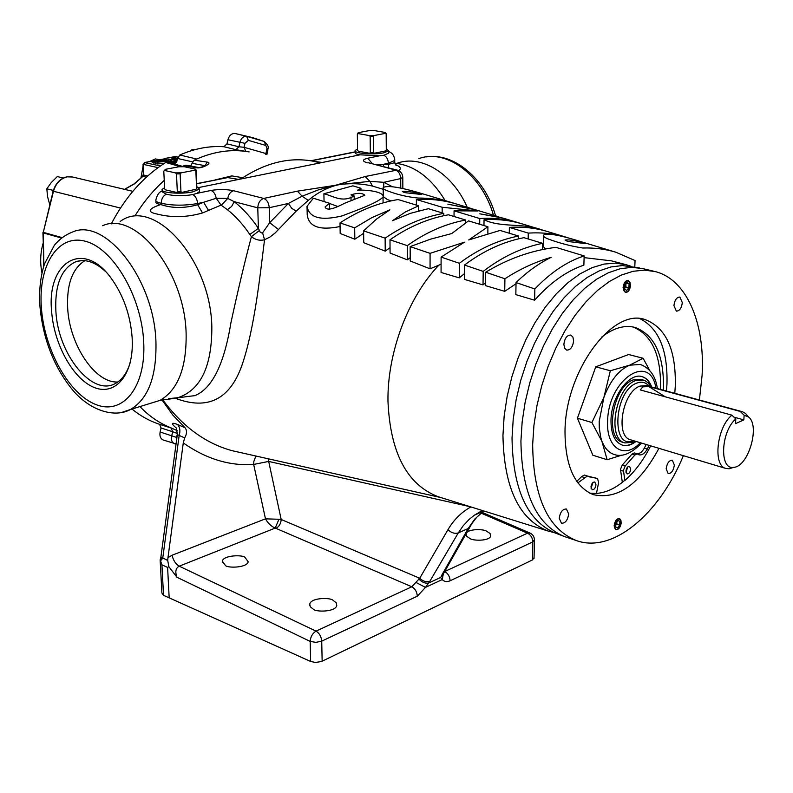 <?xml version="1.0" encoding="UTF-8"?>
<svg xmlns="http://www.w3.org/2000/svg" width="793" height="793" viewBox="0 0 793 793"><rect width="100%" height="100%" fill="white"/><g stroke="black" fill="none" stroke-linecap="round" stroke-linejoin="round"><path stroke-width="1.19" d="M572.358 241.994C568.75 241.756 566.301 241.092 565.022 240.021C567.362 239.635 571.188 240.011 576.501 241.151L585.611 243.659L572.358 241.994M549.271 239.397C544.87 237.781 542.967 236.364 543.562 235.134C546.992 231.943 567.56 237.345 581.18 241.736L615.794 252.204C605.267 249.022 594.284 247.634 582.855 248.021C571.654 246.296 560.453 243.421 549.271 239.397M634.796 267.023L635.054 260.54L615.794 252.204M543.542 236.106L543.304 246.504L545.495 248.962M464.5 265.04C483.472 250.816 503.277 241.696 523.925 237.672L542.6 243.332C521.943 247.475 502.138 256.833 483.185 271.384L464.5 265.04L464.401 279.384L483.036 284.905L485.554 282.774M534.849 288.969L516.045 282.566L515.837 294.629L534.611 300.21C550.164 282.695 566.589 271.008 583.876 265.14L584.154 255.921C567.054 261.472 550.61 272.485 534.849 288.969L534.611 300.21M516.045 282.566C527.246 271.692 538.953 263.276 551.165 257.329C535.047 262.027 519.623 269.184 504.913 278.769L485.673 272.227L485.524 285.649L504.725 291.338L516.015 283.735M584.104 257.626L611.453 260.857L625.261 264.466M630.911 266.26L626.5 264.793L615.576 263.137L604.038 264.079L592.103 267.657L580.01 273.863L568.006 282.615L556.339 293.797L545.277 307.188L535.077 322.553L525.957 339.553L518.146 357.841L511.812 377.012L507.114 396.619L504.14 416.246L502.95 435.436C503.961 487.745 519.048 519.623 548.201 531.062L554.317 532.658M441.106 257.101L464.42 242.202L430.084 253.354L410.159 246.613L430.549 239.159L451.742 233.558L468.514 220.88L487.913 226.758L468.732 239.952L500.046 230.436L518.572 236.046C497.994 240.061 478.258 249.141 459.355 263.286L441.106 257.101L441.067 272.475L459.256 277.867L464.44 273.654M440.254 497.36L438.152 496.705C406.978 484.672 390.245 452.843 387.965 401.218C387.252 352.687 408.207 297.028 438.876 265.149L441.086 264.198M568.403 237.969L565.439 236.978C554.218 233.598 541.827 232.309 528.277 233.092L509.374 227.413C522.815 226.53 535.582 227.928 547.695 231.606L565.151 236.889M543.988 230.555L540.687 229.484C522.825 222.883 501.226 227.878 484.037 219.8L487.526 219.602C499.679 219.126 511.386 220.603 522.656 224.032L540.687 229.484M390.047 247.674L385.229 251.143L363.749 242.708L363.61 230.872L376.506 219.086L389.888 209.848L371.947 217.589L354.669 227.859L354.828 239.218L340.177 233.489L340.009 222.912C358.605 210.68 377.964 202.889 398.086 199.549L418.684 205.793L418.694 210.849M363.64 233.281L354.828 239.218M410.189 257.646L407.334 259.836L390.077 253.046L389.987 239.793C408.673 226.748 428.151 218.422 448.412 214.784L465.709 220.028L465.689 222.506M340.068 226.52C319.648 230.694 308.695 226.758 307.208 214.715L307.02 206.319L313.334 198.22L329.422 203.246L325.08 206.983C327.152 212.395 339.216 205.952 344.757 203.206L364.859 195.256C362.302 192.848 357.673 192.719 350.972 194.87L354.144 195.96C341.912 203.058 333.546 195.98 323.901 193.77L352.885 185.83L360.944 188.288L357.544 190.201C369.944 189.577 384.625 192.511 383.039 197.041C377.825 202.671 358.426 209.659 342.09 215.904C320.788 221.029 309.092 217.827 307.02 206.319M337.798 206.497L329.432 203.444M383.188 189.299L372.532 186.097C361.4 183.461 350.199 183.005 338.908 184.729L335.667 185.433C325.943 188.238 316.803 193.214 308.269 200.381L296.126 211.186L275.092 233.013L270.116 236.929L264.535 239.773C260.154 274.299 254.603 328.738 241.944 365.286C229.821 399.563 207.597 410.546 175.293 398.245M162.724 399.781C182.588 426.634 205.823 443.624 232.428 450.761L238.455 452.109M438.876 265.149L430.064 268.817L410.199 260.976L410.159 246.613M485.673 272.227C508.016 258.696 531.409 250.41 555.883 247.357L584.154 255.921M504.913 278.769L504.725 291.338M430.084 253.354L430.064 268.817M518.572 236.046L518.523 238.832M459.355 263.286L459.256 277.867M487.913 226.758L487.844 233.182M542.6 243.332L542.462 249.557M483.185 271.384L483.036 284.905M465.709 220.028C445.438 223.775 425.96 232.309 407.285 245.642L407.334 259.836M418.684 205.793L405.451 211.919L392.347 220.791L410.239 213.376L428.339 208.698L443.793 213.386L443.783 215.686M443.793 213.386C423.442 216.965 403.895 225.212 385.13 238.148L385.229 251.143M520.416 223.378L518.592 222.803C506.251 219.076 493.305 217.649 479.755 218.531L479.696 224.27M419.507 210.631L418.694 210.353M391.147 200.877L387.44 199.578L383.158 196.555M454.706 203.504L453.13 203.008C442.048 199.677 430.351 198.022 418.06 198.042C407.205 196.961 396.976 194.543 387.371 190.806C384.159 189.616 382.761 188.516 383.178 187.525C391.177 183.302 423.888 194.315 436.309 197.913L452.813 202.909M500.492 217.371L479.795 213.823L503.327 218.184L518.592 222.803M473.203 209.104L447.827 204.138L476.127 209.957L498.519 216.737M479.755 218.531L454.062 210.819L477.852 210.968L442.177 207.26L416.384 199.519L416.394 205.09M416.384 199.519C430.44 198.686 443.872 200.203 456.699 204.088L471.151 208.46M442.177 207.26L442.157 212.891M454.062 210.819L454.032 216.489M139.935 406.571C148.37 415.423 157.797 422.114 168.195 426.654L177.216 430.619M176.274 428.022C170.792 423.343 171.199 422.154 177.503 424.453L185.047 427.774L172.666 414.878L161.99 399.93M176.046 444.1L174.559 443.763C171.952 442.553 170.971 440.065 171.625 436.299L172.686 431.739L161.058 427.982L159.571 424.305L158.58 423.977C149.044 420.736 140.173 415.75 131.965 409.019M159.552 424.295L171.734 428.21L171.169 428.032L172.686 431.739L177.315 433.474M235.848 149.669L245.82 151.394L244.046 147.3L265.942 153.545L266.983 148.331L264.198 141.461L246.643 136.317L248.348 140.371L244.968 143.335L244.046 147.3L238.921 146.774L235.848 149.669L223.923 146.725L226.976 143.85L238.921 146.774L240.001 142.125C241.241 138.041 243.461 136.109 246.643 136.317L235.115 133.502C231.655 133.274 229.266 135.355 227.928 139.746L226.976 143.85M192.58 161.871L177.632 158.481L179.803 155.002C194.681 148.509 209.392 145.753 223.923 146.725M179.803 155.002L196.723 159.026L194.226 160.176L207.161 162.099C213.297 162.704 202.096 168.78 196.595 167.809L184.194 165.549L182.321 166.699M248.982 151.899C232.012 148.915 214.596 151.294 196.723 159.026M175.6 158.56L175.858 156.439L164.805 158.481L173.885 157.123L170.673 159.73L177.632 158.501L174.5 164.092M250.489 137.11L235.115 133.502M161.058 427.982L160.127 432.007C159.423 436.061 160.493 438.747 163.318 440.046L163.447 440.095M111.307 223.874C125.393 196.902 143.523 176.442 165.697 162.476L167.71 162.159L182.747 166.431M194.434 149.778L192.293 149.342L190.538 150.928M164.24 180.388C153.386 190.161 143.761 201.779 135.375 215.25M215.19 179.912L231.764 175.897L242.777 177.711L238.752 179.416L198.845 187.515M355.244 151.146L355.314 152.682C354.967 153.604 356.543 154.318 360.062 154.813L322.176 162.496L319.083 162.545L312.174 161.019C289.435 157.073 266.309 162.634 242.777 177.711M186.216 396.678L194.959 395.628C212.177 388.461 224.151 364.235 230.882 322.949C237.979 290.208 244.829 261.452 251.411 236.671L249.815 234.46C243.054 224.429 235.571 216.172 227.383 209.669L221.039 205.119L202.552 212.94C186.989 217.411 171.932 217.807 157.381 214.11C146.893 212.038 147.984 208.856 160.642 204.564M395.41 164.587C400.475 166.629 401.595 168.671 398.76 170.693M194.226 160.176L192.134 163.318L205.1 165.678L207.161 162.099M190.657 166.064L192.134 163.318M198.3 167.442L185.988 165.212L184.194 165.549M206.031 165.737L206.061 165.459C207.231 165.38 198.28 168.294 198.428 167.472L196.595 167.809M255.861 456.015L253.819 461.536L253.671 464.45C229.554 466.096 206.091 458.919 183.272 442.92L184.67 437.895L177.315 434.594L160.91 556.973L167.719 560.463L168.85 566.658L167.601 567.451L161.921 564.794L160.563 560.829L162.605 558.341M534.056 557.677L532.42 559.957L321.462 661.521L315.465 662.462L310.648 661.471L310.172 641.398C310.549 636.749 312.511 633.329 316.05 631.119L411.805 586.77L419.725 578.236C423.046 581.368 426.416 582.379 429.836 581.279L425.474 587.405L417.316 596.197L321.72 641.15L322.146 661.223M161.921 564.794L163.536 595.315L310.648 661.471M163.536 595.315L161.911 593.035L160.156 560.314M486.585 531.201L490.015 533.441L490.728 536.088C489.152 541.351 472.618 540.796 470.14 538.606L466.77 536.365L466.076 533.768C467.612 528.505 484.067 529.03 486.585 531.201M333.06 600.331L336.173 602.749L336.767 605.574C335.211 612.196 315.614 612.087 313.344 609.212L310.311 606.804L309.736 604.038C311.243 597.426 330.74 597.476 333.06 600.331M245.057 557.449L248.189 561.781C247.069 567.927 227.284 568.234 225.381 565.439L222.327 561.166C223.418 555.021 243.104 554.674 245.057 557.449M169.187 598.061L167.601 567.451M167.719 560.463L167.977 557.657L172.022 555.249C173.34 560.482 175.729 564.12 179.198 566.182C175.669 568.115 174.926 571.812 176.958 577.274L168.85 566.658M183.272 442.92L167.977 557.657M313.166 161.207L322.176 162.496L238.752 179.416L227.74 177.592L196.664 183.629M360.062 154.813L379.421 155.824L383.871 155.25C386.627 156.667 388.124 159.334 388.372 163.269L388.382 164.359L394.736 162.654L394.726 161.276M155.943 200.986L156.003 202.086C155.349 202.929 157.133 203.811 161.346 204.743C172.507 208.381 184.6 208.381 197.645 204.733L203.623 202.265L197.596 203.533C197.189 199.192 195.603 196.208 192.838 194.572L196.872 193.373L199.509 191.529L199.499 190.479M296.126 211.186L291.685 208.242L288.404 203.454L269.243 207.707L257.765 207.845L258.409 228.364L260.332 232.428L262.374 233.172L269.679 222.674L288.404 203.454L302.123 196.198L297.415 191.163L335.399 185.314L365.216 176.532L369.865 181.349L383.852 182.311L383.643 187.128M164.597 187.703L162.149 189.378C159.809 192.788 180.804 194.533 192.768 191.876L199.489 189.071L196.793 186.613M357.534 149.074L355.214 150.432C352.895 153.336 373.721 155.091 383.911 152.801L388.6 150.878L386.28 148.836M388.56 152.395L388.54 153.208L383.871 155.25M374.465 153.198L385.428 150.967L386.29 150.065L386.171 133.948L385.299 133.383L374.296 135.504L369.27 135.553L370.162 136.436L370.331 152.672L369.459 153.237L374.465 153.198L373.592 152.643L373.434 136.416L374.296 135.504M369.27 135.553L358.198 133.601L357.346 134.186L357.544 150.303L358.426 151.195L369.459 153.237M385.299 133.383L385.249 132.471L374.187 130.558L369.231 130.597L358.228 132.689L357.346 134.186M358.198 133.601L358.228 132.689M357.544 150.303L357.544 149.728M373.592 152.643L370.331 152.672M373.434 136.416L370.162 136.436M386.161 133.383L386.171 133.948M192.838 194.572C183.262 196.188 174.42 196.069 166.322 194.216L162.357 191.886L162.228 190.28M195.96 189.249L182.063 192.362L176.492 192.412L165.549 189.874L164.657 188.873L163.784 171.1L164.607 170.485L175.58 172.894L176.492 173.895L177.325 191.807L176.492 192.412M182.063 192.362L180.953 191.777L180.13 173.865L181.181 172.844L194.751 170.227L195.851 170.822L196.198 170.089L195.286 169.097L184.293 166.728L178.792 166.778L165.241 169.355L164.607 170.485M196.099 170.495L196.862 188.258L196.198 170.138M195.851 170.822L196.614 188.595L195.584 189.606M195.286 169.097L194.751 170.227M181.181 172.844L175.58 172.894M180.953 191.777L177.325 191.807M180.13 173.865L176.492 173.895M132.163 337.917C130.419 314.851 123.252 294.728 110.673 277.56C82.522 239.199 46.628 262.691 51.614 311.233C53.855 343.696 72.52 378.073 93.207 387.053C113.895 396.441 132.461 377.042 132.322 343.468L132.163 337.917M105.449 271.454C95.11 261.938 85.267 258.677 75.92 261.68C61.378 268.361 54.697 284.865 55.877 311.183C57.939 354.55 92.672 397.501 115.837 383.207C122.34 379.53 127.108 372.73 130.141 362.807M84.901 260.679C72.292 268.599 66.553 284.509 67.683 308.388C69.586 345.034 95.239 383.425 117.79 381.988M308.269 200.381L302.123 196.198L318.449 189.854L335.399 185.314M208.539 210.452L203.623 202.265L216.231 198.26L227.769 198.409L234.242 201.69L257.765 207.845C258.102 202.899 260.074 199.767 263.692 198.438L297.415 191.163M221.475 205.149L227.769 198.409C228.543 194.265 230.476 191.708 233.558 190.726L263.692 198.438C266.944 199.777 268.797 202.869 269.243 207.707L269.679 222.674L278.412 229.484M202.552 212.94L197.645 204.733L197.596 203.533C184.472 205.774 172.359 205.684 161.276 203.256C157.212 202.453 155.418 201.303 155.884 199.826C157.262 194.463 159.403 191.589 162.297 191.182M166.322 194.216C163.011 195.901 161.326 198.914 161.276 203.256M338.472 184.65L369.865 181.349L372.532 186.097M365.216 176.532L397.134 170.069L368.378 162.783M402.794 177.275L400.713 178.574C400.386 174.063 398.601 171.219 395.37 170.019L369.132 162.912M355.274 151.82L310.687 160.771M394.726 159.373L394.726 160.444L388.372 163.269L383.455 164.31L388.382 164.359L388.639 167.888M377.052 164.934L383.455 164.31L383.475 166.57M532.42 559.957L532.807 541.887L450.127 580.763C446.974 582.161 444.348 581.755 442.226 579.574L440.541 577.502L442.94 574.439M482.412 510.523L474.353 515.202L469.02 519.504L463.171 525.789L458.285 532.906L468.167 528.525L474.838 519.009L483.76 510.94M268.113 458.77L281.188 519.494C280.891 523.648 279.146 526.611 275.964 528.366L275.181 528.098L278.958 519.276L281.188 519.494L419.725 578.236L447.946 529.724C453.745 519.802 461.397 512.199 470.903 506.925M444.546 571.604L527.504 533.174L530.041 533.074M275.964 528.366L411.805 586.77C415.155 588.713 416.989 591.846 417.316 596.197M415.968 582.429L425.474 587.405L442.226 579.574L443.307 574.003M418.724 578.91C422.035 582.34 425.375 583.698 428.745 582.994L440.541 577.502L443.505 573.438M450.127 580.763C449.829 576.491 448.005 573.418 444.665 571.545L444.595 571.515M160.136 559.799L160.563 560.829M162.575 558.381L160.632 558.322L160.255 559.58M196.872 193.373L210.978 190.469C213.684 191.509 215.438 194.107 216.231 198.26L221.039 205.119M249.815 234.46L258.409 228.364C251.133 217.569 243.084 208.678 234.242 201.69L231.615 206.497L227.383 209.669M262.652 232.983L264.535 239.773C259.856 240.894 255.485 239.863 251.411 236.671L259.301 230.585M172.022 555.249L265.477 518.84C268.014 523.301 271.256 526.383 275.181 528.098L179.198 566.182L316.05 631.119C319.42 633.25 321.304 636.591 321.72 641.15L315.921 642.37L310.172 641.398L176.958 577.274M470.17 506.697L268.668 461.427L253.671 464.45L265.477 518.84L278.958 519.276M162.743 558.153L179.168 435.426C180.517 430.857 179.961 427.199 177.503 424.453M185.047 427.774C187.128 430.411 187.009 433.781 184.67 437.895M196.674 183.817L227.74 177.592L231.764 175.897M265.764 154.318L265.942 153.545L266.924 154.486M146.358 177.196L142.849 176.403L134.304 183.946L124.709 189.398M180.566 166.718L165.697 162.476M639.465 267.935L622.356 265.556L610.957 266.944L599.211 270.889L587.335 277.381L575.569 286.352L564.16 297.662L553.355 311.104L543.403 326.429L534.512 343.329L526.899 361.449L520.723 380.402L516.134 399.771L513.22 419.13L512.03 438.063C512.813 489.013 527.107 520.624 554.922 532.896L555.298 533.045M559.234 518.335L561.484 523.261C565.33 523.311 567.729 520.208 568.68 513.963L566.41 509.007C562.584 508.967 560.185 512.08 559.234 518.335M666.16 468.812L668.172 473.609C671.413 473.54 673.465 470.675 674.357 465.025L672.335 460.208C669.104 460.287 667.052 463.162 666.16 468.812M673.921 305.583L676.37 311.134C679.551 311.005 681.534 308.17 682.327 302.619L679.869 297.048C676.687 297.177 674.704 300.022 673.921 305.583M563.873 344.321L564.576 348.147L566.678 350.109C570.474 350.08 572.784 347.007 573.617 340.891L572.903 337.045L570.791 335.072C567.005 335.102 564.695 338.185 563.873 344.321M653.472 271.156L642.35 268.5L631.525 267.35L620.136 268.758L608.39 272.742L596.505 279.285L584.728 288.325L573.309 299.714L562.485 313.245L552.503 328.679L543.582 345.689L535.939 363.918L529.734 382.989L525.105 402.477L522.151 421.945L520.922 440.987C521.616 492.215 535.85 523.965 563.625 536.227L566.291 537.168M699.396 400.019L702.092 375.367C705.195 323.623 686.976 279.542 655.236 271.583L644.451 270.135L633.072 271.295L621.286 275.082L609.351 281.505L597.486 290.466L585.948 301.846L574.994 315.436L564.874 330.968L555.824 348.137L548.042 366.574L541.708 385.874L536.97 405.6L533.937 425.326L532.658 444.605C533.293 496.894 547.794 528.852 576.164 540.489C612.513 553.93 659.409 514.102 683.368 455.678M630.584 285.202L628.324 280.355C625.479 280.444 623.734 282.883 623.08 287.661L625.34 292.498C628.195 292.419 629.939 289.99 630.584 285.202M621.325 522.359L619.63 518.453C616.726 518.473 614.892 520.932 614.119 525.858L615.804 529.744C618.709 529.734 620.552 527.276 621.325 522.359M674.774 393.308L675.289 386.32C676.161 349.772 666.041 327.509 644.927 319.52C612.275 307.743 565.25 371.302 565.003 431.382C565.131 465.788 574.608 486.882 593.422 494.683C617.688 499.907 639.525 484.454 658.933 448.323M619.492 518.414L620.929 520.406L621.068 522.756M619.571 527.236L618.005 529.05L615.715 529.714M628.145 280.316L630.058 282.586L630.286 285.956M629.721 288.345L627.897 291.378L625.271 292.478M623.338 287.581C623.675 291.923 625.241 293.093 628.056 291.09L630.336 285.282L630.058 282.893C627.233 279.265 624.993 280.831 623.338 287.581M650.686 445.844C643.42 460.237 634.816 471.785 624.844 480.479L624.636 480.419C615.289 488.419 605.902 492.74 596.465 493.405M639.911 318.647C658.834 328.332 667.855 350.139 666.963 384.08L666.457 391.048M577.899 482.878L587.335 475.998L597.516 478.615L598.636 482.402L596.455 493.494L589.734 493.107M576.779 481.331L581.616 476.652L584.372 475.037L587.137 475.949M589.288 476.861L594.859 477.802M622.327 482.322L620.483 469.327L622.287 465.035L631.962 454.111L634.251 452.922L638.107 453.973L641.17 452.307L643.539 449.562L646.216 444.506M660.46 389.413L660.5 388.62C661.233 355.423 652.044 334.864 632.953 326.954M595.751 366.822L577.423 418.208L592.837 455.222L607.151 459.722L600.658 436.953L599.29 428.012L599.191 421.47L603.889 397.392C610.283 380.6 618.877 369.865 629.662 365.186L643.123 358.277L628.631 354.521L595.751 366.822L610.332 370.757L629.662 365.186L640.338 364.463C649.903 368.041 655.583 376.07 657.377 388.57M624.844 480.479L623.427 470.259L625.231 465.967L634.896 455.013L637.195 453.824M637.612 454.062L638.92 454.795C641.884 455.45 644.679 453.546 647.296 449.076L649.15 445.388M663.424 390.215L663.463 389.432C664.187 355.561 654.731 334.894 635.074 327.44C624.517 324.724 613.326 327.985 601.51 337.233M643.123 358.277L649.685 370.43M651.727 387.034C649.655 381.473 646.503 378.033 642.261 376.705C629.444 371.927 611.314 396.688 610.997 419.983C610.897 433.672 614.625 442.028 622.158 445.071C626.559 446.39 631.198 445.18 636.065 441.453M635.699 441.344C630.98 444.962 626.46 446.201 622.148 445.071M641.854 376.596L641.894 376.606C646.136 377.934 649.289 381.374 651.36 386.934M643.034 379.867L640.972 379.312L633.359 379.847C613.029 386.221 604.078 438.222 622.485 442.187L622.812 442.286M635.322 441.225L633.32 442.256L624.934 442.93C606.546 438.975 615.507 386.905 635.837 380.521L644.729 380.452L648.218 382.92L650.974 386.825M733.951 417.148L743.844 419.874L735.537 423.64L735.815 418.972C720.738 431.481 719.201 470.318 733.694 467.335C748.275 466.948 760.447 425.563 748.503 416.969L744.131 415.225L740.246 411.448L742.526 411.765L745.47 413.391L747.71 416.028M733.138 467.513L729.183 468.772L725.863 468.455C712.59 465.679 716.872 426.921 731.919 415.165L640.219 389.918L642.816 386.875L648.733 386.508L740.246 411.448M665.297 396.827L648.733 386.508M743.844 419.874L744.131 415.225M731.919 415.165L735.815 418.972M614.516 454.558L613.901 454.379C608.905 452.674 605.039 448.59 602.333 442.137L591.905 422.52L603.889 397.392L610.332 370.757M621.881 455.132L607.151 459.722M591.905 422.52L577.423 418.208M621.088 522.478L620.929 520.723C618.292 517.413 616.102 519.078 614.357 525.739C614.545 529.159 615.824 530.17 618.193 528.792L621.088 522.478M624.606 289.138L626.688 290.416L628.918 287.72L629.077 283.725L626.995 282.437L624.755 285.143L624.606 289.138L626.688 290.416L628.918 287.72L625.836 287.016L624.468 288.662L625.905 285.024L625.836 287.016M628.918 287.72L629.077 283.725L626.589 282.625M629.077 283.725L626.034 283.042M625.984 283.101L625.905 285.024L625.697 283.418M615.586 526.929L617.588 527.741L619.73 524.916L619.868 521.279L617.935 520.426L615.725 523.291L615.586 526.929L617.588 527.741L619.73 524.916L619.868 521.279L617.717 520.545M619.73 524.916L616.795 523.905L615.338 525.818M616.895 521.229L616.795 523.905M619.868 521.279L617.866 520.466M616.825 521.318L615.338 525.759M625.935 471.191C626.43 467.949 627.63 466.324 629.543 466.304L630.732 469.02C630.237 472.261 629.037 473.887 627.124 473.907L625.935 471.191M590.963 487.001C591.479 483.661 592.738 481.985 594.75 481.985L595.989 484.731C595.484 488.082 594.225 489.747 592.202 489.747L590.963 487.001M627.709 466.928L626.024 472.35M592.926 482.521L591.082 488.24M647.296 449.076L644.372 448.184M158.055 167.62L143.404 164.409L144.356 162.545L160.394 165.965M124.511 189.349L133.908 183.986L142.849 176.403L143.424 174.985L143.047 164.23M132.808 191.321L72.579 177.008L67.197 176.839C60.407 178.544 55.837 183.361 53.478 191.282L53.161 191.153C55.639 183.183 60.218 178.405 66.89 176.839L67.197 176.839M43.437 267.37L43.427 258.379M120.437 208.053L53.478 191.282L43.288 232.349L53.161 191.163M61.557 238.039L43.228 232.904L43.714 255.326L42.921 232.706M43.714 255.326L43.803 266.121M62.102 237.613L43.288 232.349L43.228 232.904L42.971 232.22M164.032 163.378L157.5 163.943L157.073 162.188L167.264 159.889L160.771 161.713L171.466 160.781L171.912 162.109M157.123 163.14L152.206 162.734L151.899 160.89M174.222 160.82L171.873 161.257M171.199 159.294L167.601 159.958M174.252 161.752L174.192 160.295M176.998 161.088L174.182 160.057L177.602 158.838M177.553 159.165L175.6 159.978L177.136 160.741M175.55 160.88L175.59 161.663M176.036 156.479L172.854 159.076L177.672 158.174M164.805 158.481L164.865 159.69M165.598 158.65L165.638 159.542L166.441 159.71L155.23 161.792L151.899 160.771L165.648 159.542M170.673 159.73L170.723 160.85M170.842 159.76L170.892 160.83M155.587 161.405L159.334 160.711L154.278 160.374L153.317 160.731L155.587 161.405M158.085 160.434L158.104 160.939M154.278 160.374L154.318 161.128M152.117 161.048L152.206 162.734M155.23 161.792L155.319 163.477M171.853 160.87L168.175 162.297M169.068 162.545L176.096 161.772L169.752 162.743M167.363 162.089L169.662 161.197L157.073 162.188M163.844 163.645L164.647 163.14M168.066 160.057L168.116 161.078M157.411 162.258L157.5 163.943M176.096 161.772L176.115 162.287M170.911 163.071L176.363 162.268M176.165 162.555L171.605 163.269M175.075 162.654L175.114 163.655M49.781 204.763L47.57 196.694L46.817 188.803L51.317 182.489L57.334 176.561L63.222 178.068M53.795 189.081L52.754 190.29L53.022 191.728M52.754 190.29L46.817 188.803M140.906 178.038L143.047 166.203M149.381 161.623L155.428 158.907L159.433 159.77M407.285 245.642L389.987 239.793M385.13 238.148L363.61 230.872M354.669 227.859L340.009 222.912M413.768 192.402L421.767 194.523L408.782 193.076C405.52 192.897 403.379 192.352 402.358 191.45C404.737 191.063 408.544 191.381 413.768 192.402M528.277 233.092L528.168 238.961M249.161 151.919L245.82 151.394M120.12 221.515C153.396 196.119 210.769 259.252 211.84 326.994C211.929 366.465 200.649 390.017 177.999 397.66L168.592 398.701M149.5 403.627L160.037 400.386C178.019 389.898 186.722 367.516 186.117 333.248C184.7 271.404 135.623 210.363 102.644 225.708M39.967 306.475C38.877 290.753 40.413 276.509 44.567 263.762L54.449 245.116C59.386 239.199 65.304 234.877 72.213 232.161C104.854 216.747 154.09 278.898 155.934 341.614C156.756 376.358 148.271 398.988 130.468 409.485L121.567 412.489M445.17 200.599C431.223 177.82 414.442 165.35 394.835 163.18M534.452 539.666L532.807 541.887C532.579 537.803 530.814 534.898 527.504 533.174L481.014 513.091M210.978 190.469C218.878 189.14 226.411 189.23 233.558 190.726M367.367 162.852C362.034 161.187 362.153 159.651 367.714 158.233L379.421 155.824M355.284 151.998L311.173 160.85M143.682 341.743C141.511 296.513 113.191 248.387 85.495 241.3C57.74 233.529 38.034 265.635 41.395 307.843C44.378 349.951 69.06 394.339 95.993 404.589C122.935 415.463 146.259 387.093 143.682 341.743M397.273 163.209C421.172 154.397 452.506 173.33 467.226 207.27M493.454 215.2C482.035 174.629 445.983 148.36 418.823 158.64M400.762 188.04L400.713 178.574L383.852 182.311L392.317 186.692M367.714 158.233L372.482 163.764M447.946 529.724C451.386 532.886 454.825 533.947 458.285 532.906L429.836 581.279M441.354 575.926L468.167 528.525L470.318 526.066M244.968 143.335L227.928 139.746M265.249 145.278L248.348 140.371M266.854 149.629L267.945 150.036M160.127 432.007L176.552 437.419L176.631 439.699M177.424 433.682L176.552 437.419M163.318 440.046L176.066 443.931M623.467 471.191L620.532 470.259M640.268 442.712C624.864 459.771 606.149 448.441 607.616 421.38C608.033 379.302 650.21 351.834 655.96 388.183M633.657 440.72C610.66 450.721 613.683 390.87 636.858 383.078C641.854 381.235 645.998 382.335 649.298 386.369M742.198 411.676L646.553 385.616L639.971 386.102C622.535 391.673 614.833 436.428 630.613 439.808L630.901 439.897M597.159 478.556L594.205 477.594M584.58 477.614L581.616 476.652M634.896 455.013L631.962 454.111M625.231 465.967L622.287 465.035M151.919 161.207L144.673 162.545L143.404 164.409L143.424 174.985L147.726 175.957M158.035 160.027L164.815 158.778L158.184 160.047M176.324 156.786L177.929 157.123M177.91 157.202L176.056 156.806M153.713 161.465L153.792 163.14M173.251 162.962L173.29 163.745M509.275 233.231L509.374 227.422M483.968 225.559L484.037 219.81M440.878 497.558L238.544 452.129M360.974 190.489L360.944 188.288M383.078 202.889L383.039 197.041M383.237 195.911L383.178 188.308M548.201 531.062L438.152 496.705M171.635 428.161L158.58 423.977M39.997 306.95C43.248 340.138 54.43 368.18 73.541 391.078C92.087 412.191 116.056 417.574 130.468 409.485L160.037 400.386L186.751 396.609M199.509 191.529L199.489 189.071M388.54 153.208L388.6 150.878M81.699 260.58L75.92 261.68M426.545 156.875C454.498 152.514 485.524 179.188 495.556 215.835M397.134 170.069C400.752 171.268 402.636 173.796 402.794 177.652L402.844 188.476M388.58 151.532C392.376 152.821 394.418 155.795 394.726 160.444L394.736 162.654L396.49 165.668L395.648 164.934M482.313 510.494L474.353 515.202L483.224 511.316L476.643 517.363L471.914 523.499L442.92 574.647M481.936 512.318L530.011 533.065C533.035 534.561 534.502 537.01 534.432 540.41L534.036 558.45M177.384 434.098L176.304 427.933M160.88 557.221L160.652 558.272M222.327 561.166L222.387 562.544M309.736 604.038L309.776 605.733M466.076 533.768L466.066 535.097M266.904 154.486L268.173 147.865C268.698 146.536 267.38 144.405 264.198 141.461L252.6 137.625M159.571 424.305L171.199 428.042M635.074 327.44L633.865 327.142M725.863 468.455L631.159 439.976M748.503 416.969L745.47 413.391M733.694 467.335L729.183 468.772M624.934 442.93L622.485 442.187M641.656 443.128C631.109 453.705 621.861 457.452 613.901 454.379M643.589 319.192L644.927 319.52M576.164 540.489L564.874 536.692M554.922 532.896L563.625 536.227M597.516 478.615L594.562 477.664M587.335 475.998L584.372 475.037M144.485 162.525L151.919 161.157M143.077 174.797L142.472 176.423M67.008 176.819L71.648 176.799M43.139 243.164C40.304 252.977 39.928 262.929 42.009 273.01M43.397 255.118L43.526 267.053M329.531 209.213L329.422 203.246M351.051 200.629L351.002 196.981M354.193 199.439L354.144 195.96M324.05 201.422L323.901 193.76"/></g></svg>
